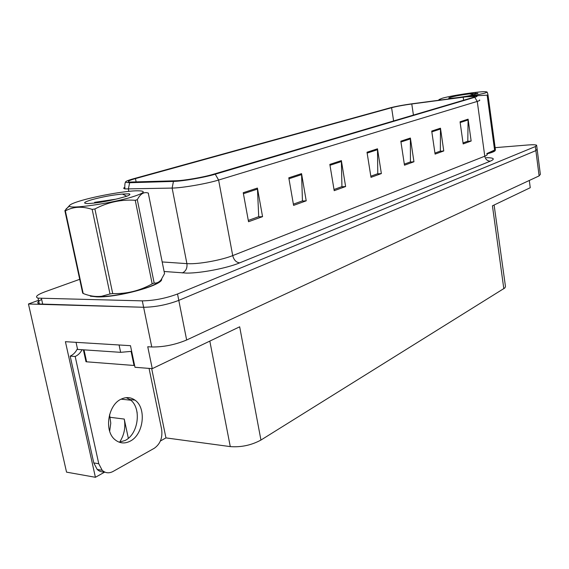 <?xml version="1.0" encoding="UTF-8"?>
<svg xmlns="http://www.w3.org/2000/svg" width="569" height="569" viewBox="0 0 569 569"><rect width="100%" height="100%" fill="white"/><g stroke="black" fill="none" stroke-linecap="round" stroke-linejoin="round"><path stroke-width="0.85" d="M104.767 472.071L95.407 477.291L65.414 341.685L130.479 345.682L134.995 367.282L152.257 368.648L147.748 346.741L151.767 346.983C163.481 347.118 175.11 344.786 186.653 339.992L539.113 175.899L540.358 174.356L537.221 149.818M494.105 205.011L505.478 286.556L504.895 287.921L260.943 440.057L239.67 326.805L152.257 368.648M529.305 180.458L530.251 187.713L492.434 205.814L503.821 288.753M79.71 279.322L45.072 291.762C37.035 294.778 34.688 296.911 38.038 298.149L142.307 300.866C154.05 300.645 165.792 298.355 177.528 293.995L535.351 146.553L535.877 150.614L537.15 149.263L535.877 150.614L178.794 300.382L535.877 150.614L539.113 175.899M41.651 299.436C37.426 301.598 36.658 303.121 39.353 303.995L143.623 307.274C155.358 307.104 167.087 304.806 178.794 300.382C167.087 304.806 155.358 307.104 143.623 307.274L28.45 303.995L66.545 472.142L95.407 477.291M109.575 414.595L110.77 423.172L109.668 431.21M38.528 300.318L28.45 303.995M260.943 440.057C251.398 445.221 241.185 447.405 230.281 446.608L165.956 437.895L151.681 368.605M137.172 412.859L136.517 409.744M165.956 437.895L160.387 441.003M119.639 442.17C124.227 435.015 125.756 427.312 124.241 419.061L110.166 417.312M128.338 438.294L124.241 419.061M90.307 296.136L96.872 296.883C117.712 297.765 163.36 285.019 161.632 279.144M465.897 96.858L474.638 96.396C475.271 96.588 474.66 96.965 472.811 97.519L213.005 174.37C203.524 177.251 184.072 180.615 175.921 180.778L129.497 182.066C126.894 181.618 128.879 180.465 135.458 178.595L391.586 107.719C396.785 106.36 403.513 105.116 411.771 103.978L465.897 96.858M466.921 96.559L412.525 103.722C403.257 104.995 395.697 106.396 389.85 107.918L133.53 178.751C127.577 180.416 124.931 181.618 125.593 182.336L129.632 182.727L173.445 181.419C182.599 181.241 204.584 177.443 215.246 174.199L474.731 97.299C477.327 96.51 477.732 96.054 475.961 95.933L466.921 96.559M243.233 192.713L248.532 221.732L262.558 216.647L257.416 188.076L243.233 192.713M248.29 220.431L258.724 216.668L257.416 188.076M258.269 216.832L262.558 216.647M288.796 177.812L293.59 205.395L306.214 200.821L301.556 173.637L288.796 177.812M293.376 204.164L302.452 200.885L301.556 173.637M302.004 201.049L306.214 200.821M329.842 164.391L334.202 190.679L345.618 186.54L341.372 160.614L329.842 164.391M334.01 189.498L341.941 186.632L341.372 160.614M341.5 186.796L345.618 186.54M460.051 121.802L463.173 143.921L471.153 141.034L468.102 119.17L460.051 121.802M463.031 142.933L467.796 141.212L468.102 119.17M467.391 141.361L471.153 141.034M431.715 131.069L435.093 154.107L443.763 150.963L440.47 128.203L431.715 131.069M434.936 153.068L440.335 151.126L440.47 128.203M439.915 151.276L443.763 150.963M400.825 141.176L404.481 165.202L413.948 161.767L410.377 138.047L400.825 141.176M404.317 164.121L410.434 161.916L410.377 138.047M410.007 162.065L413.948 161.767M367.012 152.229L370.995 177.336L381.365 173.581L377.482 148.808L367.012 152.229M370.817 176.212L377.773 173.701L377.482 148.808M377.339 173.858L381.365 173.581M486.886 153.9C492.363 152.464 495.151 151.276 495.272 150.337M535.351 146.553L536.631 145.23C535.628 144.697 532.733 144.611 527.954 144.981L495.137 147.656M130.18 441.153C143.715 434.56 146.724 407.859 134.924 400.099C130.728 397.155 126.154 396.821 121.225 399.111C107.982 404.765 103.864 431.067 115.023 439.716C119.661 443.45 124.711 443.934 130.18 441.153M126.211 397.653L129.952 399.566C141.759 407.297 138.751 433.884 125.201 440.442L119.206 442.205M149.057 368.399L161.646 429.353C162.72 437.703 160.28 443.998 154.327 448.244L113.025 471.473C109.013 473.564 105.407 473.173 102.207 470.307L98.771 463.742L75.179 356.478L70.186 356.109C73.309 354.7 75.727 352.211 77.427 348.641M82.05 349.729C80.35 352.936 78.06 355.184 75.179 356.478M104.362 471.872C101.652 472.192 99.269 471.388 97.207 469.446L93.778 462.917L70.186 356.109M119.077 344.978L120.628 352.332L131.659 351.336M76.047 342.339L77.597 349.423L120.628 352.332M494.98 150.543C494.525 151.454 491.829 152.556 486.886 153.858M161.091 279.848C160.109 285.944 116.851 297.594 97.171 296.769L90.713 296.243M85.841 361.059L85.976 361.692L86.616 361.813L134.625 365.526M471.616 96.09L484.098 93.323C487.299 92.349 487.704 91.815 485.314 91.709C479.048 91.353 451.238 95.585 442.305 98.231L439.154 99.518L440.968 99.966M438.855 100.244L438.891 99.724M486.844 153.58L494.589 150.067L487.149 95.151L473.863 95.948M487.149 95.151L487.996 94.895L495.421 149.739L494.433 150.963L492.107 152.186L486.879 153.815M494.589 150.067L495.421 149.739M450.591 97.256C448.706 97.804 448.287 98.131 449.325 98.245C451.857 98.608 467.014 96.46 473.728 94.788L477.853 93.302L469.418 93.885C461.658 94.881 455.378 96.005 450.591 97.256M469.418 93.885L473.778 94.774M486.95 92.363C487.071 91.559 487.42 92.406 487.996 94.895M477.796 93.679L475.528 93.231M82.427 200.245C73.479 202.813 69.155 204.755 69.446 206.063C69.432 209.399 110.813 203.467 131.802 197.059C145.65 192.671 146.937 190.587 135.65 190.821C123.466 191.291 97.861 195.821 82.427 200.245M64.88 210.658L65.357 210.886L83.188 293.483L82.676 293.056L64.88 210.658L69.617 205.352M83.188 293.483C89.511 296.044 95.684 296.968 101.702 296.25L110.002 293.96L92.164 209.385C82.185 206.099 73.252 206.604 65.357 210.886M92.164 209.385L94.909 208.965L112.712 293.583C126.766 294.002 139.917 290.759 152.179 283.846L154.171 283.07C156.774 283.319 159.1 282.224 161.141 279.784L164.541 273.625L148.274 193.09M152.179 283.846L135.251 200.295C121.261 199.314 107.818 202.208 94.909 208.965M135.251 200.295L137.307 199.676L154.171 283.07M90.208 295.652C92.583 296.534 96.702 296.84 102.548 296.563C116.296 295.951 137.812 291.356 149.974 286.492C154.455 284.72 157.592 283.07 159.377 281.541M110.002 293.96L112.712 293.583M115.927 199.186L94.618 202.336M92.107 199.619C83.892 202.08 82.448 203.396 87.782 203.567C95.734 203.24 105.699 201.632 117.676 198.752L126.603 196.291C129.832 195.053 130.671 194.228 129.113 193.823L122.363 194.065C112.655 194.954 102.569 196.81 92.107 199.619M122.363 194.065L125.991 195.814M148.452 193.147C144.142 191.518 140.429 193.695 137.307 199.676M129.867 194.442L129.113 193.823M186.653 339.992L177.528 293.995M151.767 346.983L142.307 300.866M230.281 446.608L209.819 341.101M121.105 399.168L130.763 400.206M486.324 157.656C493.97 157.762 495.3 158.936 490.329 161.162L239.713 262.857C236.206 262.444 233.88 260.026 232.721 255.602L484.788 156.205C487.021 155.301 487.733 154.604 486.915 154.107M239.713 262.857C226.96 268.191 200.871 273.241 186.582 273.099L164.114 271.491M173.445 181.419L172.137 188.076L186.909 263.639L190.366 263.732C201.782 263.746 222.458 259.77 232.721 255.602L218.61 180.039C206.81 183.723 182.293 187.969 172.137 188.076L125.244 188.929C123.409 188.68 123.245 188.119 124.76 187.258M129.632 182.727L128.359 189.036L128.829 191.355M215.246 174.199L218.61 180.039L477.256 101.417L474.731 97.299M479.496 99.973C480.286 100.229 479.539 100.713 477.256 101.417L484.788 156.205C485.513 159.398 487.363 161.055 490.329 161.162M41.445 298.533L42.76 304.401M129.348 193.887L129.54 194.854M162.208 261.946L186.909 263.639C187.414 268.184 185.864 271.285 182.265 272.949M135.458 178.595L136.147 181.995M463.187 97.192L463.614 100.236M411.771 103.978L413.428 115.087M391.586 107.719L393.606 120.948M367.147 153.089L377.56 149.675M400.946 141.994L410.441 138.879M431.828 131.859L440.527 129.007M460.157 122.563L468.145 119.938M329.992 165.287L341.457 161.525M288.96 178.758L301.648 174.591M243.411 193.709L257.529 189.079M98.771 463.742L93.778 462.917M134.035 365.511L131.09 351.443M86.616 361.813L84.013 349.857M474.638 96.396L474.695 96.801M125.593 182.336C124.675 181.98 124.554 189.541 125.244 188.929M536.702 145.764L537.15 149.263M38.038 298.149L39.353 303.995M129.952 399.566L134.924 400.099M97.207 469.446L102.207 470.307M85.976 361.692L83.387 349.814M69.446 206.063L66.075 208.965M102.548 296.563L101.702 296.25"/></g></svg>
